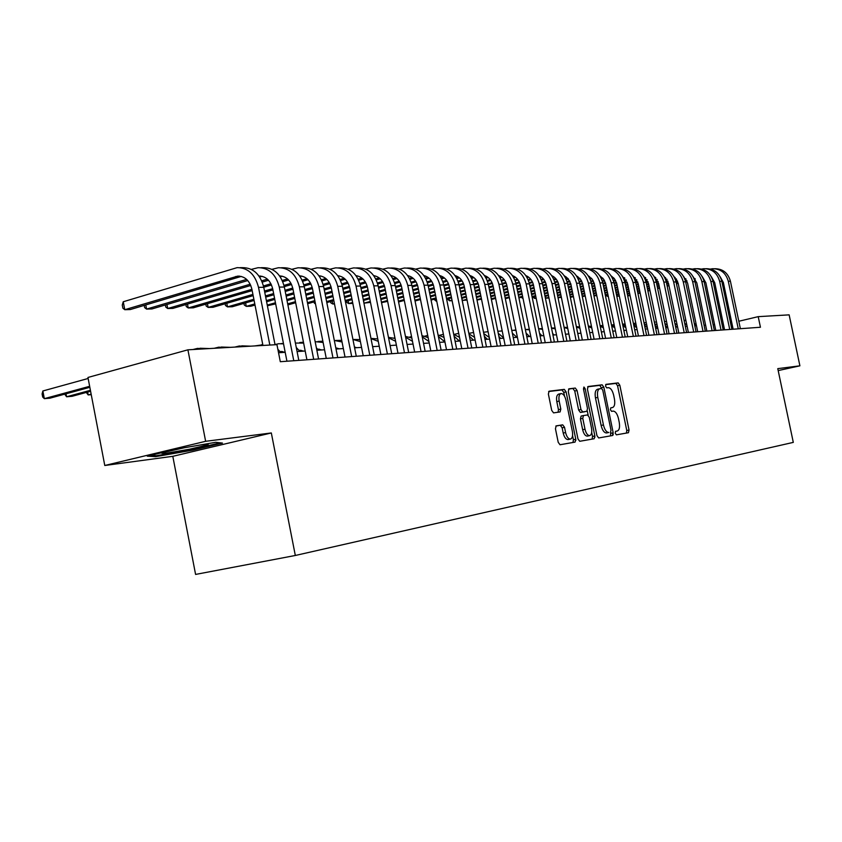 <?xml version="1.0" encoding="UTF-8"?>
<svg xmlns="http://www.w3.org/2000/svg" width="842" height="842" viewBox="0 0 842 842"><rect width="100%" height="100%" fill="white"/><g stroke="black" fill="none" stroke-linecap="round" stroke-linejoin="round"><path stroke-width="1.26" d="M615.218 433.209L616.386 434.84L628.448 432.714L629.048 430.03L619.828 385.236L618.186 382.889L605.987 384.352L605.566 386.215L606.735 387.878L608.334 387.688C610.671 387.888 612.45 390.414 613.671 395.245L614.439 399.013C615.218 403.886 614.555 406.739 612.439 407.57L610.829 407.812L610.387 409.696L611.566 411.349L613.144 411.107C615.47 411.264 617.249 413.759 618.47 418.59L619.238 422.358C620.028 427.262 619.354 430.157 617.239 431.03L615.66 431.293L615.218 433.209M612.839 432.841L613.229 434.588M556.204 425.863L555.446 428.746L558.214 442.292L560.025 444.755L575.065 442.103L575.781 439.25L566.098 391.856L564.298 389.383L549.089 391.214L548.374 394.045L551.699 410.38L553.552 412.875L560.088 411.938L560.814 409.107L559.172 401.076C558.509 396.845 559.13 394.34 561.046 393.572C563.224 393.635 564.877 395.835 565.982 400.182L572.371 431.43C573.044 435.809 572.381 438.366 570.381 439.092C568.255 438.945 566.666 436.766 565.592 432.546L564.529 427.294L562.709 424.842L556.204 425.863M568.255 439.535L568.003 439.587C565.877 439.45 564.287 437.272 563.214 433.062L562.151 427.81L560.33 425.357L562.709 424.842L555.815 426.063M271.324 432.956L205.637 441.303L187.903 349.819L87.957 377.458L104.776 465.489L172.799 456.322L195.586 574.423L295.321 555.478L271.324 432.956L172.799 456.322M778.187 370.585L799.9 365.828L777.776 368.638L793.301 442.387L295.321 555.478M799.9 365.828L789.143 314.855L758.21 316.645L738.813 321.255M187.903 349.819L276.944 344.641L280.302 361.702L760.442 327.254L758.21 316.645M596.946 435.588L598.673 437.956L612.555 435.514L613.187 432.777L603.83 387.204L602.135 384.815L588.095 386.51L587.453 389.225L596.946 435.588M594.178 438.745L579.717 441.292L577.97 438.871L568.297 391.583L568.981 388.815L575.307 388.057L577.075 390.509L580.959 409.496L582.717 411.917L586.821 411.317L587.495 408.559L583.474 388.92L583.927 387.015L585.169 388.709L594.852 435.945L594.178 438.745M612.881 435.325L612.387 432.946M205.637 441.303L104.776 465.489M723.352 324.012L721.994 324.096M714.584 324.58L713.121 324.675M705.628 325.159L704.07 325.254M696.471 325.749L694.808 325.854M687.125 326.349L685.346 326.464M677.568 326.97L675.663 327.085M667.79 327.601L665.769 327.727M657.791 328.243L655.655 328.38M647.572 328.906L645.298 329.054M637.11 329.58L634.7 329.738M626.406 330.274L623.848 330.443M615.449 330.98L612.734 331.159M604.219 331.706L601.356 331.895M592.726 332.453L589.695 332.643M580.948 333.211L577.749 333.421M568.866 333.99L565.498 334.211M556.488 334.79L552.931 335.021M543.795 335.611L540.048 335.853M530.776 336.453L526.818 336.705M517.409 337.316L513.241 337.589M503.684 338.2L499.295 338.484M489.602 339.115L484.971 339.41M475.12 340.052L470.257 340.357M460.248 341.01L455.122 341.336M444.955 341.999L439.556 342.347M429.22 343.01L423.547 343.378M413.043 344.062L407.065 344.441M396.382 345.136L390.099 345.546M379.226 346.241L372.617 346.672M361.555 347.388L354.598 347.83M343.347 348.567L336.021 349.03M324.559 349.777L316.855 350.272M305.183 351.03L297.079 351.556M285.185 352.324L278.544 352.745M731.824 322.918L730.603 323.202M147.308 456.175L155.591 456.648L192.671 450.175L222.477 443.081L215.699 442.303L177.599 448.923L147.308 456.175M192.523 449.418L192.671 450.175M155.402 455.669L155.591 456.648M626.416 433.072L626.774 430.504L617.554 385.741L615.912 383.405L605.651 384.636M594.599 435.998L594.957 437.156M601.693 388.53L599.841 385.341L587.663 386.815M610.513 435.872L610.65 432.146M610.545 432.178L610.997 430.262L602.767 390.193L601.577 388.52L599.778 388.751C597.662 389.614 596.989 392.488 597.767 397.371L603.43 424.936C604.651 429.788 606.44 432.304 608.787 432.483L608.861 432.472M599.546 388.815L597.473 389.267C595.357 390.141 594.684 393.003 595.462 397.887L597.767 397.371M606.545 432.956L606.482 432.967C604.124 432.799 602.335 430.283 601.114 425.431L595.462 397.887M575.591 439.292L575.896 440.334M568.539 389.12L575.307 388.057M584.558 411.812L580.38 412.433L578.622 410.012L574.739 391.035L572.97 388.583M587.295 410.97L588.158 415.138M591.705 432.472L592.515 436.44L594.852 435.945M585.001 429.22C586.043 433.356 587.59 435.493 589.632 435.64C591.547 434.935 592.179 432.441 591.505 428.146L589.295 417.348L587.548 414.948L583.464 415.559L582.769 418.348L585.001 429.22L582.653 429.725C583.695 433.851 585.243 435.998 587.284 436.135L587.516 436.082M583.39 415.569L581.117 416.074L580.433 418.853L582.769 418.348M582.653 429.725L580.433 418.853M592.115 439.103L592.515 436.44M560.919 393.593L558.688 394.109C556.762 394.877 556.141 397.371 556.804 401.613L559.172 401.076M558.13 412.222L558.435 409.633L556.804 401.613M564.508 396.15L563.74 392.393L561.94 389.92L548.637 391.53M572.992 442.471L573.413 439.745L572.581 435.661M684.093 320.444L685.935 320.655M684.083 320.402L685.862 320.307M694.271 323.296L696.376 325.265M714.816 268.724C722.846 268.766 728.046 272.945 730.424 281.239L740.371 328.685M710.459 269.061L712.606 268.724C720.668 268.745 725.899 272.924 728.298 281.27L738.266 328.843M733.14 329.211L723.362 282.512L720.163 276.734M694.945 278.565L694.103 278.786M686.809 280.639L685.441 280.986M678.063 282.859L676.358 283.301M668.885 285.196L667.053 285.659M659.486 287.596L657.549 288.08M649.877 290.037L647.814 290.564M640.046 292.542L637.857 293.09M629.984 295.1L627.658 295.689M627.711 295.91L630.09 295.595M695.25 279.028L694.292 279.27M687.009 281.123L685.556 281.491M678.178 283.375L676.463 283.807M668.99 285.701L667.159 286.175M659.591 288.09L657.655 288.585M649.982 290.543L647.919 291.058M640.152 293.037L637.962 293.595M184.703 447.681L164.685 452.186L161.917 453.301L166.505 453.175L189.503 449.228L206.437 445.229C210.195 443.955 208.037 443.892 199.975 445.039M220.204 442.829L192.313 449.46L156.37 455.733L150.592 455.385M674.389 320.949L676.337 321.076M685.22 325.875L685.704 326.443M674.674 320.949L676.284 320.823M684.683 323.307L686.861 325.107M664.485 321.497L666.527 321.528M675.368 325.633L676.642 327.022M665.527 321.476L666.506 321.391M674.895 323.37L677.157 325.033M654.35 322.107L656.181 322.012M665.306 325.496L667.39 327.622M664.896 323.496L667.253 325.033M644.004 322.781L646.256 322.56M655.044 325.454L657.739 327.991M654.676 323.686L657.139 325.096M706.049 268.703C714.174 268.724 719.436 272.945 721.847 281.354L731.877 329.296M701.649 269.051L703.849 268.703C711.985 268.724 717.258 272.945 719.668 281.386L729.73 329.454M724.562 329.822L714.69 282.628L711.29 276.639M685.746 278.734L684.788 278.976M677.41 280.86L675.916 281.239M668.453 283.144L666.632 283.607M659.054 285.543L657.118 286.038M649.456 287.996L647.393 288.522M639.625 290.501L637.436 291.058M629.563 293.069L627.248 293.658M619.27 295.689L617.302 296.195L619.354 296.131M686.051 279.207L684.978 279.481M677.61 281.354L676.042 281.754M668.559 283.659L666.738 284.122M659.17 286.059L657.223 286.554M649.561 288.511L647.498 289.038M639.731 291.016L637.541 291.574M629.669 293.574L627.353 294.174M616.986 294.637L617.302 296.195L616.723 295.921M697.165 268.693C705.343 268.703 710.648 272.966 713.079 281.47L723.215 329.917M692.65 269.051L694.913 268.682C703.102 268.703 708.417 272.976 710.858 281.491L721.015 330.075M715.805 330.453L705.849 282.765L702.239 276.555M676.347 278.902L675.273 279.176M667.801 281.081L666.18 281.502M669.074 333.8L658.623 283.438L656.686 283.933M649.014 285.891L646.951 286.417M639.183 288.406L637.005 288.964M629.132 290.974L626.816 291.574M618.838 293.616L616.376 294.237M608.303 296.31L607.735 296.458L608.324 296.437M676.652 279.386L675.463 279.691M668.001 281.596L666.306 282.028M658.728 283.964L656.792 284.459M649.129 286.427L647.066 286.954M639.299 288.932L637.11 289.49M629.237 291.511L626.922 292.1M618.944 294.142L616.491 294.763M607.398 294.868L607.735 296.458L605.661 295.31M688.082 268.672C696.323 268.682 701.67 272.997 704.122 281.586L714.353 330.559M683.451 269.04L685.777 268.661C694.04 268.682 699.397 272.997 701.86 281.607L712.111 330.717M706.859 331.095L696.808 282.891L692.987 276.471M666.738 279.07L665.538 279.386M657.981 281.323L656.234 281.775M648.572 283.733L646.509 284.27M638.741 286.259L636.552 286.817M628.69 288.838L626.374 289.427M618.396 291.479L615.944 292.111M607.861 294.184L605.261 294.847M675.2 277.481L674.61 277.628M667.053 279.576L665.727 279.912M658.181 281.849L656.35 282.312M648.677 284.28L646.624 284.807M638.857 286.796L636.668 287.364M628.806 289.374L626.48 289.974M618.512 292.016L616.049 292.648M607.966 294.721L605.366 295.384M596.915 296.226L595.873 295.542M678.778 268.651L678.799 268.651C687.114 268.661 692.503 273.018 694.976 281.702L705.301 331.201M674.053 269.04L676.452 268.64C684.778 268.661 690.177 273.029 692.661 281.733L703.017 331.369M697.723 331.748L687.567 283.017L683.546 276.387M656.918 279.26L655.592 279.597M647.94 281.565L646.046 282.049M638.289 284.049L636.099 284.617M628.237 286.638L625.911 287.238M617.944 289.28L615.491 289.911M607.408 291.995L604.809 292.669M596.62 294.774L593.873 295.479M665.59 277.618L664.875 277.797M657.234 279.765L655.771 280.144M648.14 282.102L646.161 282.607M638.404 284.607L636.215 285.164M628.353 287.196L626.027 287.785M618.06 289.837L615.607 290.469M607.524 292.542L604.924 293.216M596.736 295.321L593.978 296.026M633.416 323.517L635.784 323.149M644.562 325.475L647.34 327.78M644.235 323.917L646.803 325.212M669.274 268.619L669.327 268.619C677.694 268.64 683.136 273.04 685.63 281.817L696.06 331.864M664.454 269.03L666.917 268.619C675.316 268.64 680.757 273.05 683.262 281.849L693.713 332.032M688.388 332.422L678.136 283.154L673.884 276.302M655.287 277.271L654.644 277.439M646.877 279.439L645.404 279.818M637.668 281.817L635.626 282.344M627.764 284.375L625.448 284.975M617.481 287.027L615.018 287.659M606.945 289.753L604.346 290.416M596.157 292.532L593.41 293.248M585.106 295.384L582.201 296.131M655.76 277.755L654.918 277.976M647.182 279.965L645.593 280.375M637.857 282.375L635.752 282.912M627.879 284.943L625.564 285.543M617.596 287.596L615.144 288.238M607.061 290.311L604.461 290.985M596.273 293.1L593.526 293.805M585.222 295.952L582.317 296.7M622.585 324.307L625.069 323.791M633.837 325.58L636.72 327.675M633.563 324.212L636.247 325.38M659.549 268.598L659.633 268.598C668.074 268.619 673.558 273.071 676.084 281.944L686.609 332.548M654.644 269.03L657.181 268.598C665.633 268.619 671.127 273.082 673.653 281.975L684.209 332.716M678.841 333.106L668.485 283.301L664.012 276.229M645.225 277.407L644.467 277.597M636.594 279.639L634.994 280.049M627.153 282.081L624.964 282.649M616.997 284.712L614.544 285.343M606.472 287.438L603.872 288.111M595.683 290.227L592.936 290.943M584.643 293.09L581.727 293.847M573.318 296.026L570.244 296.816M645.709 277.902L644.73 278.155M636.91 280.175L635.184 280.628M627.343 282.649L625.09 283.238M617.123 285.301L614.671 285.933M606.587 288.027L603.988 288.69M595.81 290.816L593.052 291.521M584.758 293.669L581.854 294.426M573.434 296.605L570.36 297.394M611.787 325.044L614.113 324.496M622.88 325.749L625.869 327.654M622.638 324.57L625.438 325.601M649.603 268.577L649.729 268.577C658.244 268.598 663.77 273.103 666.317 282.07L676.947 333.243M644.614 269.03L647.224 268.577C655.75 268.598 661.286 273.103 663.833 282.102L674.495 333.411M658.623 283.438L653.929 276.155M634.942 277.544L634.037 277.776M626.09 279.839L624.332 280.291M616.397 282.354L614.05 282.965M605.977 285.059L603.377 285.733M595.199 287.859L592.452 288.574M584.148 290.732L581.243 291.49M572.834 293.669L569.76 294.468M561.235 296.689L557.993 297.531M558.046 297.815L561.351 297.279M635.426 278.049L634.31 278.344M626.406 280.397L624.522 280.881M616.586 282.944L614.176 283.565M606.103 285.659L603.503 286.333M595.326 288.459L592.568 289.174M584.274 291.332L581.369 292.079M572.96 294.268L569.887 295.058M601.272 325.665L602.893 325.265M611.671 325.98L614.765 327.706M611.471 324.98L614.386 325.865M639.446 268.556L639.604 268.556C648.182 268.577 653.76 273.124 656.328 282.207L667.064 333.948M634.352 269.019L637.036 268.556C645.635 268.566 651.213 273.134 653.792 282.238L664.559 334.127M659.097 334.516L648.54 283.586L643.604 276.092M624.417 277.681L623.375 277.955M615.334 280.049L613.429 280.544M605.387 282.638L602.883 283.291M594.694 285.427L591.947 286.143M583.653 288.301L580.748 289.059M572.339 291.258L569.266 292.058M560.74 294.279L557.499 295.121M548.847 297.373L545.869 298.152L548.963 297.984M624.901 278.207L623.648 278.534M615.649 280.618L613.607 281.154M605.566 283.249L603.009 283.912M594.82 286.038L592.073 286.754M583.78 288.922L580.875 289.68M572.465 291.869L569.392 292.669M560.867 294.889L557.625 295.731M545.5 296.31L545.869 298.152L545.342 297.889M590.526 326.307L591.421 326.086M600.199 326.275L603.419 327.822M600.03 325.444L603.082 326.191M629.048 268.535L629.248 268.535C637.899 268.556 643.52 273.155 646.109 282.333L656.96 334.674M623.848 269.019L626.616 268.524C635.289 268.545 640.92 273.166 643.52 282.365L654.392 334.863M648.887 335.253L638.225 283.733L633.047 276.029M613.65 277.828L612.46 278.144M604.324 280.27L602.251 280.807M594.105 282.944L591.431 283.638M583.138 285.806L580.233 286.564M571.823 288.764L568.76 289.564M560.235 291.795L556.994 292.648M548.342 294.911L544.921 295.795M536.144 298.1L534.765 298.457L536.207 298.415M614.144 278.376L612.734 278.744M604.64 280.86L602.44 281.428M594.284 283.554L591.568 284.27M583.274 286.438L580.37 287.196M571.96 289.395L568.887 290.195M560.362 292.427L557.12 293.269M548.468 295.531L545.048 296.426M534.375 296.563L534.765 298.457L532.618 297.026M588.463 326.633L591.81 328.001M588.337 325.98L591.516 326.559M618.407 268.503L618.649 268.514C627.374 268.535 633.037 273.187 635.657 282.47L646.614 335.421M613.113 269.019L615.965 268.503C624.701 268.524 630.384 273.187 633.005 282.502L643.993 335.6M638.436 336L627.669 283.88L622.249 275.965M602.619 277.986L601.283 278.334M593.042 280.491L590.81 281.081M582.548 283.249L579.706 283.996M571.297 286.196L568.234 287.006M559.709 289.238L556.467 290.09M547.816 292.363L544.406 293.258M535.628 295.563L532.018 296.51M603.125 278.544L601.556 278.955M593.368 281.102L590.989 281.723M582.727 283.891L579.843 284.649M571.434 286.848L568.371 287.648M559.835 289.89L556.604 290.732M547.953 293.005L544.532 293.9M535.754 296.205L532.155 297.142M523.061 298.594L521.251 297.289M576.444 327.054L579.928 328.243M576.349 326.591L579.664 326.991M607.524 268.482L607.808 268.482C616.597 268.503 622.312 273.218 624.964 282.607L636.026 336.179M602.114 269.019L605.061 268.482C613.871 268.503 619.596 273.218 622.249 282.638L633.342 336.368M627.743 336.768L616.691 283.301L614.397 278.681L611.197 275.902M599.925 275.881L603.682 279.27L605.619 283.438L616.797 337.558M591.337 278.144L589.832 278.534M581.496 280.733L579.086 281.365M570.718 283.575L567.697 284.364M559.172 286.606L555.931 287.459M547.279 289.743L543.869 290.637M535.091 292.953L531.491 293.9M522.587 296.247L518.788 297.247M591.842 278.713L590.116 279.176M581.811 281.354L579.264 282.028M570.887 284.228L567.834 285.038M559.309 287.28L556.067 288.132M547.416 290.406L544.006 291.3M535.228 293.605L531.618 294.563M522.714 296.9L518.914 297.9M564.14 327.549L567.75 328.548M564.077 327.275L567.54 327.464M596.378 268.461L596.715 268.461C605.577 268.482 611.334 273.24 614.007 282.754L625.196 336.958M590.863 269.019L593.894 268.451C602.777 268.472 608.556 273.25 611.229 282.786L622.448 337.147M579.78 278.302L578.107 278.744M569.666 280.975L567.066 281.66M558.583 283.912L555.373 284.754M546.732 287.038L543.311 287.943M534.544 290.258L530.944 291.216M522.04 293.563L518.24 294.563M509.2 296.952L505.2 298.015M589.432 276.481L588.821 276.639M580.285 278.902L578.38 279.397M569.981 281.617L567.255 282.344M558.751 284.585L555.52 285.438M546.868 287.722L543.458 288.627M534.681 290.943L531.081 291.89M522.177 294.237L518.377 295.247M509.336 297.626L505.337 298.689M584.969 268.43L585.348 268.43C594.284 268.451 600.104 273.271 602.798 282.891L614.102 337.747M579.338 269.019L582.464 268.43C591.421 268.451 597.252 273.282 599.946 282.933L611.281 337.947M605.587 338.358L594.294 283.575L592.263 279.27L588.284 275.797M567.929 278.481L566.077 278.965M557.541 281.239L554.752 281.975M546.142 284.259L542.743 285.154M533.975 287.48L530.376 288.438M521.472 290.795L517.683 291.806M508.642 294.205L504.642 295.268M495.464 297.7L491.254 298.815M577.844 276.597L577.086 276.797M568.445 279.091L566.371 279.639M557.857 281.891L554.931 282.67M546.3 284.954L542.89 285.859M534.123 288.185L530.513 289.143M521.619 291.5L517.819 292.511M508.789 294.9L504.779 295.963M495.612 298.394L491.391 299.51M573.286 268.409L573.718 268.409C582.717 268.43 588.59 273.303 591.316 283.049L602.735 338.568M567.529 269.019L570.76 268.398C579.791 268.419 585.664 273.313 588.4 283.08L599.851 338.768M594.105 339.189L582.685 283.712L580.57 279.27L576.412 275.755M555.794 278.66L553.762 279.197M545.1 281.502L542.111 282.302M533.375 284.628L529.797 285.575M520.893 287.953L517.093 288.964M508.063 291.364L504.063 292.427M494.896 294.868L490.675 295.995M481.371 298.478L476.93 299.657M477.004 300.036L481.508 299.184M565.971 276.713L565.056 276.965M556.309 279.291L554.047 279.891M545.427 282.186L542.301 283.017M533.544 285.343L529.944 286.301M521.04 288.669L517.241 289.68M508.21 292.079L504.211 293.153M495.043 295.584L490.823 296.71M551.521 328.117L555.288 328.906M551.51 328.033L555.11 328.012M538.596 328.769L542.511 329.327M538.733 328.769L542.374 328.612M552.605 333.411L553.962 334.958M529.986 336.505L529.365 336.284M525.345 329.496L529.418 329.811M526.513 329.464L529.313 329.285M539.501 333.2L541.911 335.737M561.319 268.377L561.793 268.377C570.876 268.398 576.791 273.345 579.549 283.196L591.084 339.4M555.425 269.019L558.762 268.377C567.866 268.398 573.802 273.345 576.559 283.238L588.126 339.61M582.338 340.031L570.792 283.849L568.066 278.628L564.256 275.713M552.952 276.271L552.299 276.45M543.353 278.839L541.122 279.439M532.355 281.786L529.155 282.638M520.293 285.006L516.504 286.017M507.473 288.438L503.474 289.501M494.307 291.953L490.086 293.079M480.782 295.574L476.34 296.752M466.889 299.289L462.584 300.436L467.036 300.015M553.815 276.839L552.72 277.134M543.869 279.491L541.417 280.154M532.67 282.48L529.334 283.375M520.451 285.754L516.651 286.764M507.621 289.174L503.621 290.248M494.454 292.69L490.233 293.816M480.929 296.3L476.488 297.489M462.132 298.205L462.142 300.194M517.398 337.274L516.651 337.01M511.768 330.327L515.999 330.359M513.988 330.19L515.925 330.043M526.092 333.127L529.565 336.526M549.047 268.345L549.573 268.356C558.73 268.377 564.708 273.376 567.487 283.354L579.149 340.252M543.027 269.019L546.479 268.345C555.657 268.366 561.635 273.387 564.424 283.396L576.117 340.473M570.287 340.894L558.814 284.87C557.793 280.491 555.457 277.428 551.794 275.671M540.469 276.387L539.648 276.608M530.586 279.039L528.166 279.691M519.272 282.07L515.862 282.996M506.852 285.406L502.853 286.48M493.696 288.943L489.476 290.069M480.172 292.574L475.73 293.763M466.279 296.3L461.605 297.552M452.007 300.131L449.544 300.794L452.122 300.72M541.343 276.965L540.069 277.313M531.113 279.712L528.45 280.428M519.588 282.796L516.041 283.754M507.01 286.175L503.011 287.248M493.844 289.701L489.634 290.837M480.329 293.332L475.888 294.521M466.436 297.058L461.763 298.31M449.081 298.5L449.544 300.794L447.323 298.973M497.832 331.253L502.221 330.98M513.083 336.8L513.704 337.558M512.346 333.169L516.914 337.347M536.47 268.324L537.059 268.324C546.29 268.345 552.31 273.408 555.12 283.512L566.919 341.136M530.313 269.03L533.87 268.314C543.132 268.335 549.163 273.418 551.984 283.554L563.803 341.357M557.92 341.778L546.321 285.049C545.269 280.512 542.827 277.376 539.006 275.639M527.681 276.492L526.671 276.765M517.504 279.239L514.862 279.954M505.853 282.375L502.211 283.365M505.179 345.567L493.054 285.817L488.844 286.964M479.54 289.469L475.109 290.669M465.658 293.216L460.984 294.468M451.386 297.058L446.46 298.384M436.703 301.015L436.188 301.162L436.735 301.141M528.565 277.102L527.092 277.492M518.03 279.933L515.157 280.712M506.168 283.133L502.379 284.143M493.223 286.617L489.013 287.753M479.708 290.258L475.267 291.448M465.815 293.995L461.142 295.258M451.544 297.836L446.618 299.163M435.714 298.805L436.188 301.162L433.956 299.278M483.529 332.285L487.992 331.685M498.874 336.411L500.643 338.4M498.253 333.327L503.6 337.758M561.119 425.684L561.646 425.073M523.566 268.293L524.219 268.293C533.533 268.314 539.606 273.44 542.448 283.68L554.362 342.031M517.272 269.03L520.956 268.282C530.292 268.303 536.375 273.45 539.227 283.722L551.184 342.262M545.237 342.694L533.523 285.238C532.418 280.523 529.881 277.313 525.903 275.608M514.557 276.618L513.346 276.934M504.074 279.449L501.211 280.228M492.075 282.702L488.192 283.754M478.898 286.269L474.456 287.469M465.016 290.027L460.342 291.29M450.744 293.89L445.828 295.216M436.072 297.858L430.893 299.257M515.451 277.239L513.778 277.692M504.6 280.165L501.506 281.007M492.391 283.47L488.36 284.564M479.056 287.08L474.625 288.28M465.173 290.827L460.5 292.1M450.902 294.689L445.986 296.026M436.23 298.657L431.051 300.057M420.695 300.52L420.263 299.584M468.836 333.369L473.593 332.474M484.329 336.221L487.265 339.263M483.792 333.579L489.255 337.442M510.336 268.261L511.041 268.261C520.44 268.282 526.566 273.482 529.439 283.849L541.49 342.957M503.884 269.04L507.705 268.261C517.114 268.282 523.261 273.492 526.134 283.891L538.227 343.199M532.239 343.62L520.377 285.427C519.23 280.544 516.588 277.26 512.462 275.587M501.085 276.734L499.674 277.113M490.286 279.67L487.192 280.512M477.93 283.028L473.783 284.154M464.342 286.722L459.679 287.996M450.081 290.606L445.165 291.942M435.409 294.595L430.241 296.005M420.326 298.7L414.874 300.173M501.99 277.376L500.116 277.892M490.823 280.418L487.486 281.323M478.235 283.828L473.962 284.996M464.51 287.564L459.848 288.827M450.249 291.437L445.334 292.774M435.577 295.416L430.399 296.826M420.495 299.52L415.043 300.994M453.901 334.442L458.701 333.358M469.404 336.179L473.53 340.147M468.952 333.937L474.572 337.305M496.759 268.23L497.538 268.23C507.01 268.251 513.188 273.513 516.093 284.017L528.281 343.904M490.16 269.04L494.107 268.23C503.59 268.251 509.799 273.524 512.704 284.059L524.924 344.146M518.883 344.578L506.895 285.617C505.695 280.554 502.958 277.207 498.664 275.566M487.255 276.86L485.645 277.302M476.13 279.902L472.794 280.818M463.395 283.386L458.985 284.585M449.396 287.206L444.481 288.543M434.735 291.216L429.557 292.627M419.653 295.332L414.201 296.816M404.128 299.573L398.392 301.141M488.181 277.534L486.087 278.102M476.667 280.67L473.088 281.649M463.7 284.207L459.164 285.449M449.565 288.069L444.65 289.406M434.904 292.069L429.736 293.479M419.821 296.184L414.369 297.668M404.297 300.415L398.561 301.983M439.524 335.305L443.408 334.337M454.101 336.274L459.437 341.063M453.722 334.39L459.5 337.305M482.824 268.198L483.666 268.198C493.223 268.219 499.464 273.555 502.39 284.196L514.725 344.883M476.056 269.051L480.14 268.198C489.718 268.219 495.97 273.566 498.906 284.238L511.273 345.125M493.054 285.817C491.812 280.575 488.96 277.155 484.497 275.555M473.067 276.997L471.225 277.502M461.584 280.144L457.995 281.133M448.449 283.754L443.776 285.038M434.03 287.711L428.852 289.132M418.948 291.848L413.506 293.342M403.434 296.11L397.708 297.679M387.457 300.489L381.426 302.141M381.531 302.657L387.636 301.362M474.004 277.681L471.678 278.323M462.132 280.944L458.301 281.996M448.765 284.607L443.955 285.922M434.209 288.595L429.031 290.016M419.127 292.732L413.685 294.226M403.613 296.984L397.877 298.552M424.757 336.19L427.704 335.432M438.377 336.505L444.944 341.968M438.072 334.958L444.029 337.421M468.51 268.166L469.426 268.166C479.066 268.188 485.36 273.597 488.328 284.375L500.801 345.883M461.574 269.061L465.805 268.166C475.467 268.188 481.782 273.608 484.75 284.428L497.254 346.136M491.107 346.578L478.845 286.027C477.54 280.586 474.583 277.092 469.952 275.545M458.49 277.134L456.406 277.702M446.649 280.397L442.787 281.46M433.093 284.133L428.125 285.501M418.221 288.238L412.78 289.732M402.718 292.511L396.982 294.09M386.741 296.921L380.721 298.584M370.301 301.457L364.218 303.131L370.48 302.352M459.437 277.849L456.869 278.555M447.197 281.217L443.092 282.354M433.398 285.017L428.315 286.427M418.411 289.153L412.969 290.648M402.897 293.426L397.171 295.005M386.931 297.826L380.9 299.489M363.67 300.383L363.902 302.941M409.601 337.105L411.549 336.6M422.231 336.842L428.925 341.526M421.989 335.632L428.146 337.642M394.024 338.042L394.919 337.81M405.633 337.305L412.485 341.305M405.465 336.432L411.822 337.968M388.562 337.884L395.614 341.263M388.457 337.368L395.035 338.4M453.817 268.135L454.806 268.135C464.521 268.156 470.878 273.639 473.878 284.564L486.487 346.904M446.702 269.072L451.091 268.124C460.827 268.145 467.194 273.65 470.194 284.617L482.855 347.167M476.646 347.609L464.247 286.238C462.889 280.597 459.806 277.039 455.006 275.534M443.502 277.271L441.187 277.923M431.283 280.66L427.147 281.807M417.306 284.543L412.033 285.996M401.971 288.785L396.245 290.374M386.004 293.216L379.984 294.889M369.564 297.773L363.218 299.531M352.63 302.467L348.693 303.562L352.809 303.394M444.471 278.018L441.65 278.797M431.841 281.512L427.441 282.733M417.6 285.459L412.222 286.943M402.16 289.732L396.435 291.321M386.194 294.153L380.163 295.826M369.754 298.71L363.407 300.457M348.135 300.731L348.693 303.562L346.63 302.31L346.409 301.204M438.703 268.103L439.777 268.103C449.586 268.124 455.996 273.682 459.027 284.754L471.783 347.957M431.409 269.093L435.956 268.093C445.786 268.114 452.207 273.692 455.248 284.807L468.047 348.23M461.795 348.683L449.239 286.448C447.828 280.607 444.629 276.976 439.65 275.545M428.104 277.428L425.526 278.144M415.495 280.944L411.054 282.175M401.055 284.964L395.466 286.522M385.236 289.374L379.216 291.048M368.807 293.953L362.46 295.721M351.872 298.668L345.199 300.531M334.411 303.53L332.758 303.994L334.495 303.951M429.083 278.197L425.999 279.06M416.053 281.828L411.359 283.133M401.35 285.912L395.666 287.501M385.436 290.343L379.405 292.027M368.996 294.921L362.66 296.689M352.061 299.636L345.388 301.489M332.18 301.068L332.758 303.994L330.706 302.731L330.464 301.552M423.179 268.061L424.336 268.072C434.219 268.093 440.692 273.724 443.755 284.954L456.669 349.041M415.685 269.103L420.411 268.061C430.315 268.082 436.809 273.734 439.871 285.006L452.828 349.325M446.513 349.777L433.819 286.669C432.346 280.618 429.031 276.913 423.863 275.545M412.275 277.586L409.412 278.386M399.245 281.228L394.488 282.565M384.331 285.406L378.416 287.069M368.017 289.985L361.671 291.753M351.082 294.721L344.42 296.594M333.632 299.615L326.612 301.583M413.264 278.386L409.896 279.323M399.803 282.154L394.793 283.554M384.615 286.396L378.616 288.08M368.217 290.985L361.871 292.763M351.282 295.721L344.61 297.594M333.832 300.605L326.812 302.573M315.487 303.878L314.34 303.162L314.098 301.899M373.353 346.62L372.543 346.325M371.006 338.61L378.258 341.368M370.964 338.41L377.774 338.926M407.212 268.03L408.454 268.03C418.432 268.051 424.968 273.766 428.062 285.164L441.124 350.156M399.518 269.124L404.413 268.019C414.411 268.04 420.958 273.776 424.063 285.217L437.177 350.44M430.809 350.903L417.958 286.901C416.422 280.628 412.98 276.85 407.633 275.566M395.982 277.744L392.835 278.628M382.521 281.544L377.437 282.975M367.101 285.88L360.86 287.638M350.272 290.627L343.599 292.5M332.822 295.542L325.812 297.521M314.834 300.605L307.446 302.688M396.992 278.576L393.319 279.607M383.078 282.491L377.742 283.996M367.386 286.912L361.06 288.69M350.472 291.669L343.81 293.542M333.032 296.573L326.012 298.542M315.045 301.636L307.656 303.709M356.692 347.704L354.429 347.02M352.935 339.463L360.408 341.61M352.924 339.452L360.008 339.579M390.783 267.988L392.119 267.998C402.181 268.019 408.78 273.808 411.906 285.364L425.136 351.303M382.878 269.145L387.962 267.988C398.045 268.009 404.655 273.818 407.791 285.427L421.063 351.598M414.643 352.061L401.634 287.133C400.034 280.628 396.466 276.786 390.93 275.587M379.216 277.923L375.774 278.891M365.302 281.86L359.871 283.396M349.356 286.375L342.757 288.248M331.99 291.3L324.97 293.29M314.003 296.395L306.625 298.489M295.447 301.657L287.68 303.857M380.237 278.786L376.258 279.912M365.86 282.849L360.176 284.459M349.63 287.448L342.968 289.332M332.201 292.374L325.18 294.363M314.213 297.468L306.835 299.552M295.658 302.72L287.89 304.92M339.547 348.809L335.8 347.967M336.989 348.072L335.884 348.367M334.327 340.473L342.041 341.978M335.621 340.452L341.715 340.336M373.88 267.956L375.311 267.956C385.457 267.977 392.119 273.85 395.287 285.585L408.675 352.493M365.744 269.166L371.038 267.945C381.205 267.966 387.878 273.871 391.046 285.638L404.486 352.787M398.003 353.251L384.836 287.375C383.163 280.639 379.458 276.713 373.732 275.618M374.511 275.744L373.932 275.892M361.955 278.102L358.187 279.176M347.557 282.207L341.778 283.849M331.074 286.901L324.096 288.89M313.14 292.016L305.762 294.121M294.595 297.3L286.817 299.52M275.439 302.762L267.261 305.088M267.398 305.783L275.66 303.857M362.997 278.997L358.692 280.228M348.125 283.228L342.073 284.954M331.338 288.006L324.317 290.006M313.361 293.132L305.972 295.226M294.805 298.405L287.038 300.615M321.918 349.946L317.497 349.083M319.381 349.209L317.908 349.598M315.15 341.663L323.118 342.473M317.939 341.463L322.875 341.22M356.471 267.914L358.008 267.914C368.249 267.935 374.964 273.903 378.163 285.806L391.719 353.703M348.104 269.187L353.598 267.903C363.86 267.924 370.596 273.913 373.806 285.859L387.404 354.019M380.868 354.482L367.544 287.627C365.796 280.639 361.955 276.65 356.029 275.66M357.166 275.829L356.313 276.05M344.178 278.292L340.073 279.47M329.275 282.565L323.107 284.333M312.214 287.459L304.857 289.564M293.7 292.763L285.933 294.995M274.555 298.257L266.377 300.605M254.789 303.93L246.285 306.362L250.895 306.235L255.01 305.057M345.231 279.228L340.578 280.554M329.853 283.628L323.402 285.48M312.466 288.606L305.088 290.722M293.921 293.921L286.154 296.142M274.787 299.405L266.609 301.741M245.601 302.899L246.285 306.362L244.275 305.004L243.959 303.373M303.752 351.125L299.72 350.24M301.236 350.377L299.468 350.851M295.395 343.052L303.625 343.094M299.741 342.515L303.457 342.252M316.371 347.83L318.35 350.177M285.049 352.324L280.975 351.43M282.565 351.577L280.47 352.135M275.018 344.567L278.607 343.725L283.522 343.852M280.996 343.589L283.449 343.441M296.279 347.493L299.868 351.367M254.789 345.925L262.799 344.767M277.849 349.251L280.818 352.598M338.547 267.872L340.189 267.872C350.514 267.893 357.292 273.955 360.534 286.038L374.258 354.956M329.927 269.219L335.653 267.861C345.999 267.893 352.798 273.966 356.04 286.091L369.817 355.282M363.218 355.756L349.725 287.88C347.893 280.628 343.915 276.576 337.789 275.713L337.979 275.723M339.294 275.923L338.158 276.229M325.865 278.492L321.402 279.776M310.435 282.944L303.857 284.838M292.753 288.048L285.006 290.279M273.629 293.563L265.462 295.921M253.874 299.268L227.487 306.877L232.245 306.751L254.105 300.447M326.928 279.46L321.907 280.912M311.003 284.049L304.151 286.027M293.005 289.238L285.238 291.479M273.871 294.753L265.693 297.11M226.793 303.288L227.487 306.877L225.498 305.499L225.161 303.762M320.065 267.83L321.823 267.83C332.243 267.861 339.084 273.997 342.368 286.269L356.271 356.25M311.193 269.251L317.15 267.819C327.58 267.851 334.442 274.018 337.737 286.333L351.682 356.576M345.031 357.061L331.359 288.143C329.454 280.628 325.328 276.502 318.992 275.766M320.876 276.008L319.455 276.408M306.972 278.691L302.131 280.102M290.995 283.344L283.986 285.375M272.671 288.669L264.504 291.037M252.926 294.405L208.153 307.414L213.037 307.277L253.168 295.637M308.056 279.712L302.657 281.281M291.564 284.501L284.28 286.617M272.913 289.911L264.746 292.279M207.427 303.688L208.153 307.414L206.174 306.004L205.806 304.162M301.015 267.788L302.899 267.788C313.403 267.809 320.318 274.05 323.633 286.512L337.705 357.576M291.869 269.293L298.068 267.777C308.604 267.798 315.529 274.071 318.855 286.575L332.979 357.924M326.264 358.397L312.424 288.417C310.424 280.618 306.162 276.418 299.615 275.839M301.899 276.102L300.152 276.608M287.501 278.913L282.259 280.449M270.924 283.765L263.472 285.943M251.926 289.322L188.229 307.962L193.271 307.825L252.179 290.616M288.595 279.976L282.786 281.681M271.492 284.975L263.757 287.227M187.482 304.088L188.229 307.962L186.271 306.53L185.893 304.562M91.146 394.13L88.178 394.93L91.252 394.666M87.631 392.077L88.178 394.93L86.305 392.435M234.813 347.093L239.339 345.988L245.727 346.451M241.77 345.852L250.748 346.167M281.365 267.745L283.375 267.745C293.974 267.767 300.952 274.113 304.309 286.764L318.571 358.955M271.934 269.335L278.397 267.735C289.017 267.756 296.016 274.124 299.373 286.827L313.687 359.302M306.92 359.787L292.89 288.701C290.806 280.597 286.375 276.334 279.618 275.923M282.323 276.208L280.228 276.808M267.398 279.144L261.725 280.818M250.211 284.217L167.716 308.519L172.905 308.382L250.779 285.47M268.514 280.26L262.262 282.091M166.937 304.499L167.716 308.519L165.779 307.077L165.369 304.972M90.41 390.299L66.571 396.771L72.033 396.308L90.599 391.277M66.013 393.803L66.571 396.771L64.718 394.161M214.226 348.283L218.773 347.167L225.214 347.651M221.225 347.03L230.403 347.346M261.094 267.693L263.23 267.703C273.924 267.724 280.965 274.166 284.364 287.027L298.815 360.376M251.358 269.377L258.094 267.693C268.808 267.714 275.871 274.176 279.27 287.09L293.774 360.734M286.943 361.229L272.734 288.985C270.545 280.575 265.967 276.25 258.978 276.029M262.115 276.313L259.673 277.029M246.643 279.397L146.571 309.098L151.918 308.951L247.769 280.554M145.771 304.92L146.571 309.098L144.656 307.625L144.224 305.383M89.652 386.299L44.321 398.655L49.952 398.182L89.841 387.309M42.868 390.972L44.321 398.655L42.679 397.003L42.1 393.94L42.868 390.972L88.157 378.468M192.976 349.525L197.565 348.388L204.059 348.883M200.038 348.251L209.405 348.567M240.159 267.651L242.433 267.651C253.221 267.672 260.325 274.218 263.767 287.29L275.05 344.746M262.936 345.452L251.916 289.29C249.611 280.512 244.843 276.134 237.612 276.144L124.774 309.698L123.248 301.752L237.139 267.64C247.937 267.661 255.063 274.239 258.515 287.354L269.84 345.052M241.254 276.418L130.289 309.551L124.774 309.698L122.879 308.204L122.269 305.036L123.248 301.752M615.46 431.399L617.239 431.03M615.912 383.405L618.186 382.889M617.554 385.741L619.828 385.236M626.774 430.504L629.048 430.03M599.841 385.341L602.135 384.815M601.535 387.73L603.83 387.204M610.882 433.262L613.187 432.777M601.114 425.431L603.43 424.936M574.739 391.035L577.075 390.509M578.622 410.012L580.959 409.496M580.38 412.433L582.717 411.917M583.506 389.088L585.169 388.709M562.151 427.81L564.529 427.294M563.214 433.062L565.592 432.546M558.435 409.633L560.814 409.107M561.94 389.92L564.298 389.383M563.74 392.393L566.098 391.856M573.413 439.745L575.781 439.25M730.424 281.239L728.298 281.27M721.847 281.354L719.668 281.386M713.079 281.47L710.858 281.491M704.122 281.586L701.86 281.607M694.976 281.702L692.661 281.733M685.63 281.817L683.262 281.849M676.084 281.944L673.653 281.975M666.317 282.07L663.833 282.102M656.328 282.207L653.792 282.238M646.109 282.333L643.52 282.365M635.657 282.47L633.005 282.502M624.964 282.607L622.249 282.638M614.007 282.754L611.229 282.786M602.798 282.891L599.946 282.933M591.316 283.049L588.4 283.08M579.549 283.196L576.559 283.238M567.487 283.354L564.424 283.396M555.12 283.512L551.984 283.554M542.448 283.68L539.227 283.722M529.439 283.849L526.134 283.891M516.093 284.017L512.704 284.059M502.39 284.196L498.906 284.238M488.328 284.375L484.75 284.428M473.878 284.564L470.194 284.617M459.027 284.754L455.248 284.807M443.755 284.954L439.871 285.006M428.062 285.164L424.063 285.217M411.906 285.364L407.791 285.427M336.758 348.041L335.832 348.104M395.287 285.585L391.046 285.638M319.086 349.167L317.644 349.262M378.163 285.806L373.806 285.859M300.91 350.325L299.152 350.44M282.175 351.524L280.091 351.661M360.534 286.038L356.04 286.091M338.663 276.081L338.063 276.081M342.368 286.269L337.737 286.333M320.297 276.165L319.286 276.165M323.633 286.512L318.855 286.575M301.362 276.25L299.91 276.26M304.309 286.764L299.373 286.827M281.838 276.334L279.912 276.344M284.364 287.027L279.27 287.09M261.683 276.429L259.273 276.439M263.767 287.29L258.515 287.354M240.886 276.523L235.581 276.544M597.473 389.267L599.641 388.783M606.482 432.967L608.787 432.483M587.284 436.135L589.632 435.64M581.117 416.074L583.464 415.559M568.003 439.587L570.381 439.092M204.469 444.439L206.437 445.229M502.2 330.864L501.148 330.927M262.767 344.641L261.683 344.704M300.457 275.881L299.647 275.881M280.807 275.965L279.649 275.965M260.536 276.05L258.999 276.05M239.602 276.134L237.612 276.144"/></g></svg>
